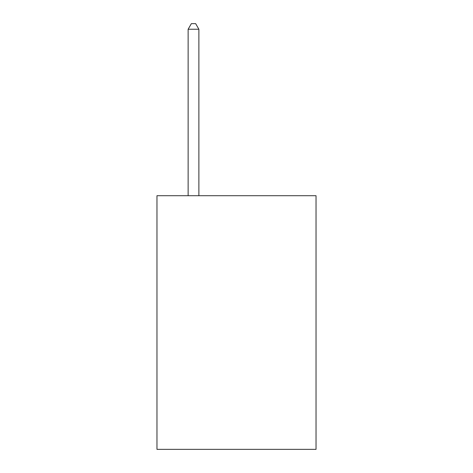 <?xml version="1.0" encoding="UTF-8"?>
<svg xmlns="http://www.w3.org/2000/svg" width="473" height="473" viewBox="0 0 473 473"><rect width="100%" height="100%" fill="white"/><g stroke="black" fill="none" stroke-linecap="round" stroke-linejoin="round"><path stroke-width="0.71" d="M316.035 195.704L316.035 449.35L156.965 449.35L156.965 195.704L316.035 195.704M198.885 195.704L198.885 29.237L188.136 29.237L188.136 195.704M188.136 29.237L191.358 23.65L195.656 23.65L198.885 29.237"/></g></svg>
